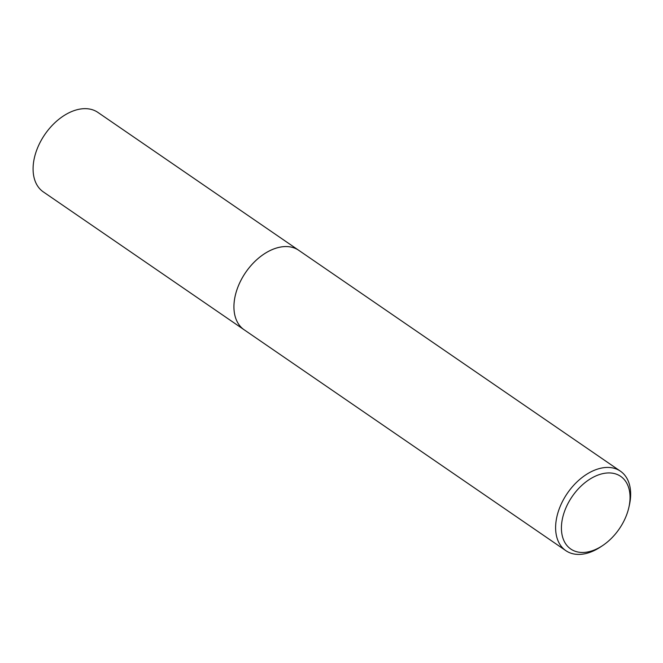 <?xml version="1.0" encoding="UTF-8"?>
<svg xmlns="http://www.w3.org/2000/svg" width="663" height="663" viewBox="0 0 663 663"><rect width="100%" height="100%" fill="white"/><g stroke="black" fill="none" stroke-linecap="round" stroke-linejoin="round"><path stroke-width="0.99" d="M602.675 545.541A44.073 28.567 -55.5 0 1 568.523 547.207A44.073 28.567 -55.5 0 1 565.067 509.93A44.073 28.567 -55.5 0 1 607.921 472.951A44.073 28.567 -55.5 0 1 628.872 507.386A44.073 28.567 -55.5 0 1 626.394 515.466A44.073 28.567 -55.5 0 1 602.675 545.541L600.736 546.834A48.208 31.244 -55.5 0 1 565.854 550.663L244.175 329.801A48.208 31.244 -55.5 0 1 237.926 287.029A48.208 31.244 -55.5 0 1 298.748 250.316A48.217 31.252 -55.5 0 1 299.179 250.606M244.473 330.008A48.208 31.244 -55.5 0 1 237.918 287.029A48.208 31.244 -55.5 0 1 299.054 250.523M565.854 550.663A48.208 31.244 -55.5 0 1 559.605 507.891A48.208 31.244 -55.5 0 1 620.427 471.178A48.208 31.244 -55.5 0 1 629.386 505.098L628.872 507.386M244.606 330.091A48.217 31.252 -55.5 0 1 244.166 329.801L43.319 191.897A48.208 31.244 -55.5 0 1 40.509 141.642A48.208 31.244 -55.5 0 1 87.441 108.757A48.208 31.244 -55.5 0 1 97.9 112.412L620.427 471.178M244.166 329.801A48.217 31.252 -55.5 0 1 241.349 279.537A48.217 31.252 -55.5 0 1 288.289 246.653A48.217 31.252 -55.5 0 1 298.748 250.307"/></g></svg>
